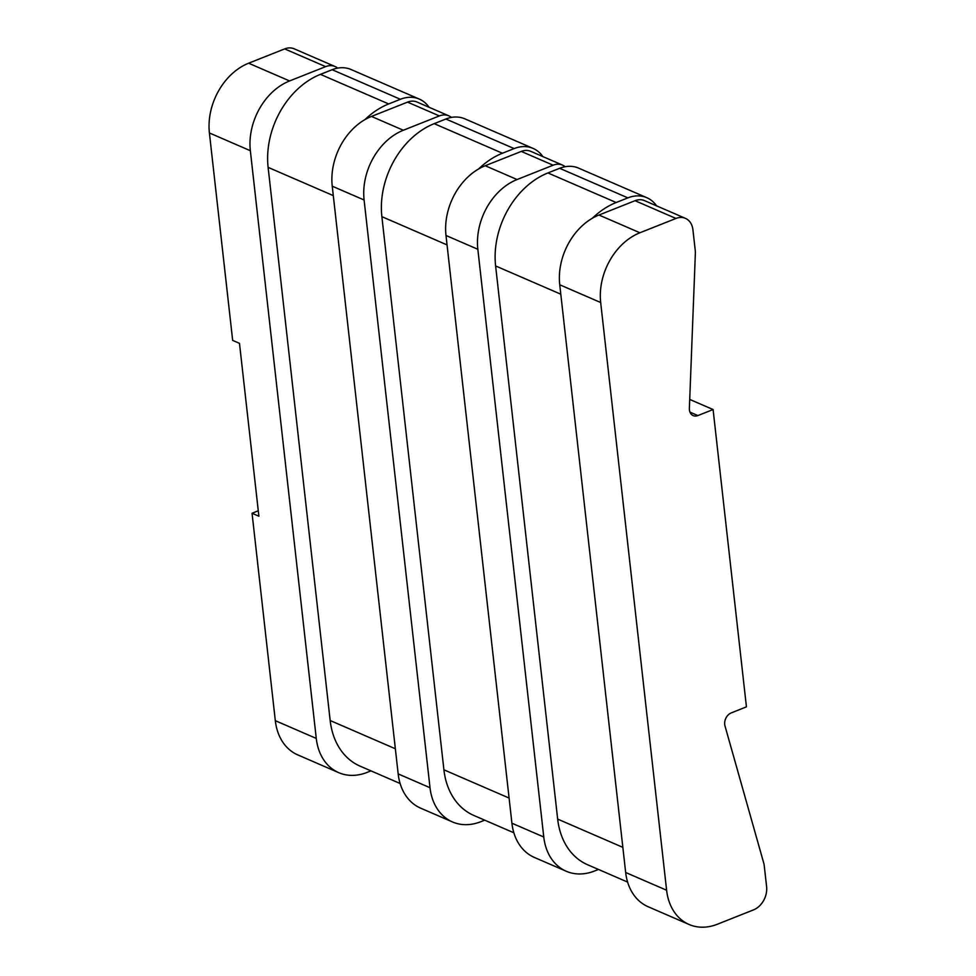 <?xml version="1.0" encoding="UTF-8"?>
<svg xmlns="http://www.w3.org/2000/svg" width="976" height="976" viewBox="0 0 976 976"><rect width="100%" height="100%" fill="white"/><g stroke="black" fill="none" stroke-linecap="round" stroke-linejoin="round"><path stroke-width="1.46" d="M666.608 890.234L600.679 302.523A56.815 42.956 113.4 0 1 639.927 232.764L675.965 218.453A18.934 14.323 113.4 0 1 685.433 218.356A18.934 14.323 113.4 0 1 692.923 229.775L695.254 250.515A18.934 14.323 113.4 0 1 695.351 253.601L689.373 408.371A9.467 7.161 -66.6 0 0 693.167 415.617A9.467 7.161 -66.6 0 0 697.901 415.569L713.09 409.542L746.433 706.856L731.256 712.895A9.467 7.161 113.4 0 0 724.997 725.973L763.708 862.979A18.934 14.323 -66.6 0 1 764.269 865.895L766.599 886.635A18.934 14.323 -66.6 0 1 753.521 909.888L717.482 924.199A56.815 42.956 -66.6 0 1 689.068 924.479A56.815 42.956 -66.6 0 1 666.608 890.234L625.665 872.495A56.815 42.956 -66.6 0 0 648.125 906.728L689.068 924.479M370.965 770.869L367.147 772.382A56.815 42.956 -66.6 0 1 338.733 772.663A56.815 42.956 -66.6 0 1 316.273 738.429L250.344 150.707L209.401 132.956L232.666 340.392L239.486 343.345L258.884 516.206L252.052 513.254L275.317 720.678A56.815 42.956 -66.6 0 0 297.79 754.912L338.733 772.663M598.459 869.445L594.628 870.97A56.815 42.956 -66.6 0 1 566.226 871.239A56.815 42.956 -66.6 0 1 543.766 837.005L477.837 249.283L445.995 235.484L511.912 823.207A56.815 42.956 -66.6 0 0 534.372 857.44L566.226 871.239M484.718 820.157L480.887 821.682A56.815 42.956 -66.6 0 1 452.486 821.951A56.815 42.956 -66.6 0 1 430.013 787.717L364.097 199.995L332.243 186.196L398.171 773.907A56.815 42.956 -66.6 0 0 420.632 808.152L452.486 821.951M337.684 68.125A18.934 14.323 113.4 0 0 335.097 66.539A18.934 14.323 113.4 0 0 325.63 66.636L289.579 80.947A56.815 42.956 113.4 0 0 250.344 150.707M685.433 218.356L644.489 200.617A18.934 14.323 113.4 0 0 635.022 200.702L598.971 215.025A56.815 42.956 113.4 0 0 559.736 284.772L625.665 872.495M565.177 166.701A18.934 14.323 113.4 0 0 562.591 165.127A18.934 14.323 113.4 0 0 553.124 165.212L517.073 179.535A56.815 42.956 113.4 0 0 477.837 249.283M335.097 66.539L294.154 48.8A18.934 14.323 113.4 0 0 284.675 48.898L248.636 63.208A56.815 42.956 113.4 0 0 209.401 132.956M451.424 117.413A18.934 14.323 113.4 0 0 448.838 115.839L416.996 102.029A18.934 14.323 113.4 0 0 407.529 102.126L371.478 116.437A56.815 42.956 113.4 0 0 332.243 186.196M448.838 115.839A18.934 14.323 113.4 0 0 439.371 115.924L403.332 130.247A56.815 42.956 113.4 0 0 364.097 199.995M562.591 165.127L530.737 151.329A18.934 14.323 113.4 0 0 521.269 151.414L485.231 165.737A56.815 42.956 113.4 0 0 445.995 235.484M258.274 510.777L252.052 513.254M713.09 409.542L689.715 399.416M429.098 107.275A37.881 28.633 113.4 0 0 419.326 99.101L351.079 69.528A37.881 28.633 113.4 0 0 332.145 69.711L320.433 74.371A75.75 57.267 113.4 0 0 268.119 167.372L330.169 720.52A75.75 57.267 113.4 0 0 360.12 766.16L400.111 783.496M419.326 99.101A37.881 28.633 113.4 0 0 400.392 99.284L388.68 103.944A75.75 57.267 113.4 0 0 364.89 119.658M542.839 156.575A37.881 28.633 113.4 0 0 533.079 148.401L464.832 118.828A37.881 28.633 113.4 0 0 445.898 119.011L434.186 123.659A75.75 57.267 113.4 0 0 381.872 216.66L443.909 769.808A75.75 57.267 113.4 0 0 473.86 815.46L513.852 832.784M533.079 148.401A37.881 28.633 113.4 0 0 514.145 148.584L502.433 153.232A75.75 57.267 113.4 0 0 478.643 168.946M656.592 205.863A37.881 28.633 113.4 0 0 646.82 197.689A37.881 28.633 113.4 0 0 627.885 197.872L616.173 202.52A75.75 57.267 113.4 0 0 592.383 218.234M646.82 197.689L578.573 168.116A37.881 28.633 113.4 0 0 559.638 168.299L547.926 172.947A75.75 57.267 113.4 0 0 495.613 265.948L557.662 819.096A75.75 57.267 113.4 0 0 587.613 864.748L627.605 882.072M316.273 738.429L275.317 720.678M543.766 837.005L511.912 823.207M430.013 787.717L398.171 773.907M600.679 302.523L559.736 284.772M289.579 80.947L248.636 63.208M403.332 130.247L371.478 116.437M517.073 179.535L485.231 165.737M639.927 232.764L598.971 215.025M697.901 415.569L689.971 412.128M330.169 720.52L395.341 748.763M333.304 195.615L268.119 167.372M388.68 103.944L320.433 74.371M400.392 99.284L332.145 69.711M325.63 66.636L284.675 48.898M439.371 115.924L407.529 102.126M553.124 165.212L521.269 151.414M675.965 218.453L635.022 200.702M514.145 148.584L445.898 119.011M447.045 244.903L381.872 216.66M502.433 153.232L434.186 123.659M443.909 769.808L509.094 798.051M627.885 197.872L559.638 168.299M616.173 202.52L547.926 172.947M560.797 294.191L495.613 265.948M557.662 819.096L622.834 847.339"/></g></svg>
